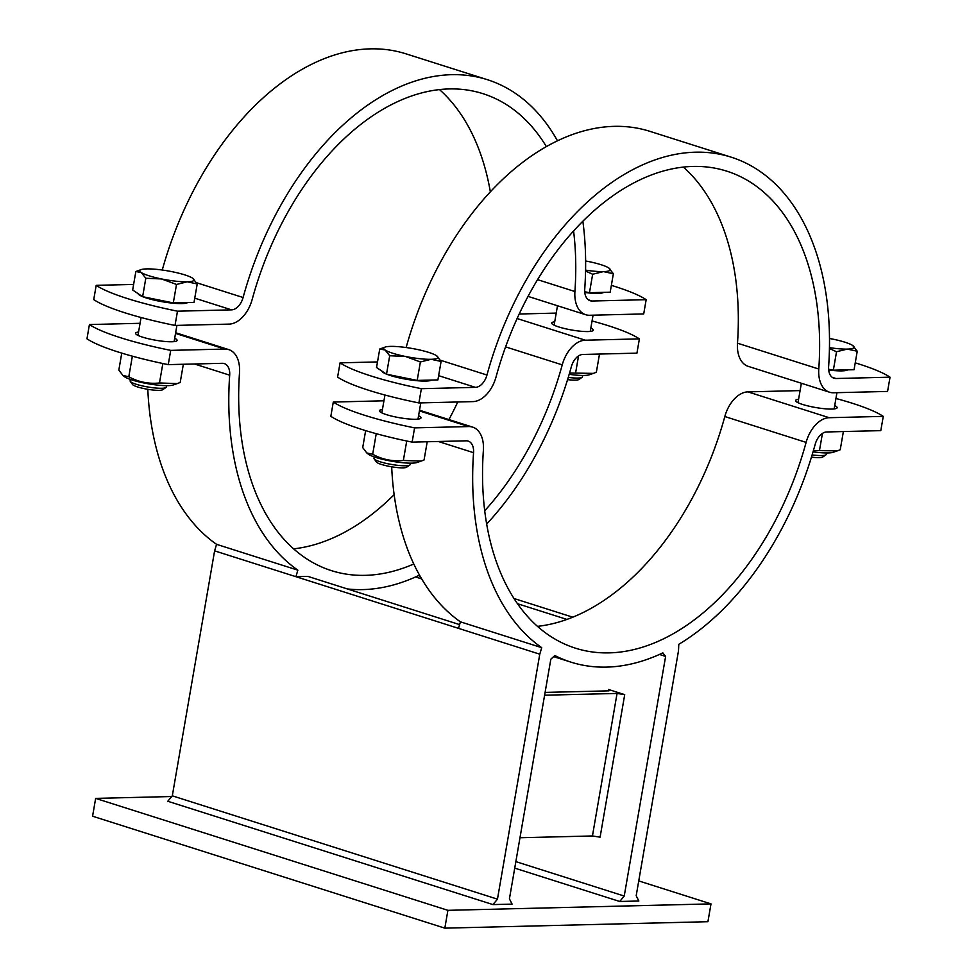 <?xml version="1.0" encoding="UTF-8"?>
<svg xmlns="http://www.w3.org/2000/svg" width="977" height="977" viewBox="0 0 977 977"><rect width="100%" height="100%" fill="white"/><g stroke="black" fill="none" stroke-linecap="round" stroke-linejoin="round"><path stroke-width="1.47" d="M492.958 904.592L167.788 801.262L172.306 795.828L497.464 899.158L492.958 904.592L512.095 904.116L509.42 898.864L550.82 659.243L554.838 655.53A264.889 167.238 -72.4 0 0 570.861 662.113A264.889 167.238 -72.4 0 0 662.846 652.88L665.618 656.422L659.438 654.456M414.59 427.877L412.123 442.129A109.986 18.148 -170.2 0 1 330.837 416.3L333.291 402.048A109.986 18.148 9.8 0 0 414.59 427.877L468.642 426.558A29.334 18.514 -72.4 0 1 472.612 427.108A29.334 18.514 -72.4 0 1 483.383 450.299A250.222 157.969 107.6 0 0 575.294 648.13A250.222 157.969 107.6 0 0 806.11 442.386A29.334 18.514 -72.4 0 1 829.204 417.704L883.269 416.385L880.802 430.637L826.75 431.956A14.667 9.257 107.6 0 0 815.197 444.303A264.889 167.238 -72.4 0 1 678.795 644.307L678.502 650.78L636.186 895.75L638.848 901.014L619.711 901.478L514.732 868.126M619.711 901.478L624.23 896.043L515.856 861.616M608.219 690.873L608.451 689.469L608.94 690.849L545.081 692.412M624.718 694.635L600.098 837.167L592.441 835.958L617.061 693.438L624.718 694.635L608.451 689.469M421.661 578.897L415.555 576.955M421.453 578.555L418.974 575.38A264.889 167.238 -72.4 0 1 347.336 588.936M147.808 389.31A264.889 167.238 107.6 0 0 216.564 544.336L297.851 570.165L295.909 576.686L539.78 654.187L497.464 899.158M216.564 544.336L214.61 550.857L295.909 576.686L307.865 576.393L459.605 624.608M391.679 466.811A264.889 167.238 107.6 0 0 460.436 621.836L541.722 647.666L539.78 654.187M460.436 621.836L458.494 628.358M638.75 880.924L711 903.884L447.906 910.332L95.648 798.392L171.72 796.524M484.69 510.788A250.222 157.969 107.6 0 0 562.239 364.873A29.334 18.514 -72.4 0 1 585.333 340.204L639.398 338.885L636.931 353.137L582.878 354.456A14.667 9.257 107.6 0 0 571.325 366.79A264.889 167.238 -72.4 0 1 486.644 524.075M665.618 656.422L624.23 896.043M517.431 603.688L566.904 619.418M572.754 617.183L513.963 598.498M297.851 570.165A264.889 167.238 -72.4 0 1 229.68 375.18A14.667 9.257 107.6 0 0 224.295 363.578A14.667 9.257 107.6 0 0 222.316 363.31L168.252 364.629A109.986 18.148 -170.2 0 1 86.965 338.799L89.42 324.547A109.986 18.148 9.8 0 0 170.719 350.377L168.252 364.629M541.722 647.666A264.889 167.238 -72.4 0 1 473.552 452.681A14.667 9.257 107.6 0 0 468.166 441.079A14.667 9.257 107.6 0 0 466.188 440.81L412.123 442.129M813.438 450.519L837.289 450.885L833.137 452.302A25.842 4.262 -170.2 0 1 813.059 451.826M837.289 450.885L840.232 449.762L843.371 431.553M819.52 450.275L822.426 433.434M421.124 461.095L416.984 462.5A25.842 4.262 -170.2 0 1 375.962 457.492A25.842 4.262 -170.2 0 1 368.231 454.085L366.778 452.937L372.677 454.268C382.349 459.556 392.571 461.62 403.354 460.472L421.124 461.095L424.067 459.972L427.218 441.763M365.642 430.625L362.711 447.564L366.778 452.937M372.677 454.268L376.23 433.678M403.354 460.472L406.725 441.018M177.252 383.595L173.112 384.999A25.842 4.262 -170.2 0 1 132.078 379.992A25.842 4.262 -170.2 0 1 124.36 376.585L122.907 375.437L128.805 376.768C138.478 382.056 148.699 384.12 159.483 382.972L177.252 383.595L180.195 382.471L183.346 364.262M121.759 353.124L118.84 370.063L122.907 375.437M128.805 376.768L132.359 356.178M159.483 382.972L162.841 363.517M569.567 373.019L593.405 373.385L589.265 374.802A25.842 4.262 -170.2 0 1 569.188 374.325M593.405 373.385L596.349 372.261L599.499 354.053M575.636 372.762L578.543 355.933M383.937 400.802L333.291 402.048M800.09 390.592L747.918 391.875A29.334 18.514 107.6 0 0 724.824 416.544A250.222 157.969 -72.4 0 1 537.472 626.355M883.269 416.385A109.986 18.148 9.8 0 0 835.933 398.482M834.712 405.54A21.079 3.481 -170.2 0 1 837.13 407.702A21.079 3.481 -170.2 0 1 824.637 408.74A21.079 3.481 -170.2 0 1 802.606 404.454A21.079 3.481 -170.2 0 1 795.583 400.521A21.079 3.481 -170.2 0 1 798.588 399.3M418.559 415.75A21.079 3.481 -170.2 0 1 420.977 417.912A21.079 3.481 -170.2 0 1 399.617 417.741A21.079 3.481 -170.2 0 1 379.43 410.731A21.079 3.481 -170.2 0 1 382.434 409.51M140.065 323.302L89.42 324.547M457.761 401.987A250.222 157.969 -72.4 0 1 448.932 419.585M394.134 494.68A250.222 157.969 -72.4 0 1 293.589 548.854M556.218 313.092L519.239 314.008M172.306 795.828L214.61 550.857M170.719 350.377L224.771 349.058A29.334 18.514 -72.4 0 1 228.728 349.607A29.334 18.514 -72.4 0 1 239.512 372.799A250.222 157.969 107.6 0 0 331.423 570.629A250.222 157.969 107.6 0 0 413.772 563.985M174.688 338.25A21.079 3.481 -170.2 0 1 177.106 340.399A21.079 3.481 -170.2 0 1 155.734 340.24A21.079 3.481 -170.2 0 1 135.559 333.23A21.079 3.481 -170.2 0 1 138.563 332.009M639.398 338.885A109.986 18.148 9.8 0 0 592.062 320.969M590.841 328.04A21.079 3.481 -170.2 0 1 593.259 330.202A21.079 3.481 -170.2 0 1 580.765 331.24A21.079 3.481 -170.2 0 1 558.734 326.941A21.079 3.481 -170.2 0 1 551.712 323.021A21.079 3.481 -170.2 0 1 554.716 321.799M544.604 695.209L617.061 693.438M592.441 835.958L519.984 837.741M95.648 798.392L92.571 816.21L444.828 928.15L707.922 921.702L711 903.884M444.828 928.15L447.906 910.332M166.493 385.659L166.249 387.087A18.331 3.029 -170.2 0 1 165.907 387.539A18.331 3.029 -170.2 0 1 147.674 386.953A18.331 3.029 -170.2 0 1 130.295 381.396A18.331 3.029 -170.2 0 1 130.124 380.847L130.368 379.418M130.295 381.396L132.567 384.523A15.522 2.565 9.8 0 0 147.283 389.225A15.522 2.565 9.8 0 0 162.719 389.725L165.907 387.539M193.116 278.543L193.104 278.53A27.503 4.543 9.8 0 0 192.64 278.201L197.22 283.941L187.266 281.803A27.503 4.543 9.8 0 0 193.104 278.53M176.507 284.454L161.571 278.958A27.503 4.543 9.8 0 0 187.266 281.803L176.507 284.454L173.308 302.907L142.63 296.703L132.664 289.986L135.852 271.533L141.238 269.579A27.503 4.543 9.8 0 0 141.25 272.498A27.503 4.543 9.8 0 0 161.571 278.958L145.817 278.25L141.25 272.498L135.852 271.533M192.64 278.201A27.503 4.543 9.8 0 0 172.318 271.74A27.503 4.543 9.8 0 0 146.623 268.895A27.503 4.543 9.8 0 0 141.238 269.579M173.308 302.907L194.02 302.406L197.22 283.941M142.63 296.703L145.817 278.25M187.669 302.552A25.39 4.189 -170.2 0 1 168.642 302.699A25.39 4.189 -170.2 0 1 142.996 296.776M142.361 296.519A25.39 4.189 -170.2 0 1 138.111 293.662M582.658 375.449L582.402 376.878A18.331 3.029 -170.2 0 1 582.06 377.342A18.331 3.029 -170.2 0 1 568.26 377.415M567.576 379.638A15.522 2.565 9.8 0 0 578.872 379.516L582.06 377.342M609.282 268.345L609.257 268.321A27.503 4.543 9.8 0 0 608.805 267.991L613.373 273.731L603.432 271.606A27.503 4.543 9.8 0 0 609.257 268.321M585.577 270.14A27.503 4.543 9.8 0 0 603.432 271.606L592.66 274.244L585.565 271.032M608.805 267.991A27.503 4.543 9.8 0 0 588.472 261.531A27.503 4.543 9.8 0 0 585.626 260.981M584.735 291.744L589.473 292.697L610.185 292.196L613.373 273.731M589.473 292.697L592.66 274.244M603.823 292.343A25.39 4.189 -170.2 0 1 584.796 292.489M93.731 299.597L96.198 285.345A109.986 18.148 9.8 0 0 177.484 311.187L175.017 325.439A109.986 18.148 -170.2 0 1 93.731 299.597M177.484 311.187L231.549 309.856A14.667 9.257 107.6 0 0 243.09 297.521A264.889 167.238 -72.4 0 1 487.438 79.711A264.889 167.238 -72.4 0 1 557.501 140.847M133.629 284.429L96.198 285.345M546.399 146.648A250.222 157.969 107.6 0 0 482.992 93.682A250.222 157.969 107.6 0 0 252.176 299.438A29.334 18.514 -72.4 0 1 229.082 324.108L175.017 325.439M582.866 221.315A264.889 167.238 -72.4 0 1 584.735 289.143A14.667 9.257 107.6 0 0 590.132 300.733A14.667 9.257 107.6 0 0 592.111 301.014L646.163 299.683L643.709 313.935L589.644 315.266A29.334 18.514 -72.4 0 1 585.687 314.716A29.334 18.514 -72.4 0 1 574.916 291.525A250.222 157.969 107.6 0 0 573.597 231.036M487.438 79.711L406.139 53.882A264.889 167.238 107.6 0 0 162.255 270.031M439.528 89.628A250.222 157.969 -72.4 0 1 490.356 191.907M646.163 299.683A109.986 18.148 9.8 0 0 611.358 285.357M410.377 463.159L410.12 464.588A18.331 3.029 -170.2 0 1 409.778 465.04A18.331 3.029 -170.2 0 1 391.545 464.454A18.331 3.029 -170.2 0 1 374.167 458.897A18.331 3.029 -170.2 0 1 373.996 458.347L374.24 456.918M374.167 458.897L376.438 462.023A15.522 2.565 9.8 0 0 391.154 466.725A15.522 2.565 9.8 0 0 406.591 467.226L409.778 465.04M437 356.043L436.975 356.031A27.503 4.543 9.8 0 0 436.511 355.701L441.091 361.441L431.15 359.304A27.503 4.543 9.8 0 0 436.975 356.031M420.379 361.954L405.443 356.458A27.503 4.543 9.8 0 0 431.15 359.304L420.379 361.954L417.191 380.407L386.513 374.203L376.536 367.486L379.735 349.033L385.109 347.079A27.503 4.543 9.8 0 0 385.121 349.998A27.503 4.543 9.8 0 0 405.443 356.458L389.701 355.75L385.121 349.998L379.735 349.033M436.511 355.701A27.503 4.543 9.8 0 0 416.19 349.241A27.503 4.543 9.8 0 0 390.495 346.395A27.503 4.543 9.8 0 0 385.109 347.079M417.191 380.407L437.904 379.906L441.091 361.441M386.513 374.203L389.701 355.75M431.541 380.053A25.39 4.189 -170.2 0 1 412.514 380.2A25.39 4.189 -170.2 0 1 386.868 374.276M386.233 374.02A25.39 4.189 -170.2 0 1 381.983 371.162M826.53 452.949L826.286 454.378A18.331 3.029 -170.2 0 1 825.944 454.842A18.331 3.029 -170.2 0 1 812.131 454.916M811.46 457.138A15.522 2.565 9.8 0 0 822.744 457.028L825.944 454.842M853.153 345.846L853.177 345.858A27.503 4.543 9.8 0 0 852.677 345.492L857.244 351.232L847.303 349.107A27.503 4.543 9.8 0 0 853.141 345.834L853.177 345.858M829.461 347.641A27.503 4.543 9.8 0 0 847.303 349.107L836.532 351.744L829.436 348.545M852.677 345.492A27.503 4.543 9.8 0 0 832.355 339.031A27.503 4.543 9.8 0 0 829.497 338.482M828.606 369.245L833.344 370.198L854.057 369.697L857.244 351.232M833.344 370.198L836.532 351.744M847.706 369.856A25.39 4.189 -170.2 0 1 828.667 369.99M421.356 388.687L418.901 402.939A109.986 18.148 -170.2 0 1 337.602 377.098L340.069 362.846A109.986 18.148 9.8 0 0 421.356 388.687L475.42 387.356A14.667 9.257 107.6 0 0 486.961 375.021A264.889 167.238 -72.4 0 1 731.309 157.212A264.889 167.238 -72.4 0 1 828.618 366.644A14.667 9.257 107.6 0 0 834.004 378.233A14.667 9.257 107.6 0 0 835.982 378.514L890.035 377.183A109.986 18.148 9.8 0 0 855.241 362.858M890.035 377.183L887.58 391.435L833.515 392.766A29.334 18.514 -72.4 0 1 829.558 392.217A29.334 18.514 -72.4 0 1 818.787 369.025A250.222 157.969 107.6 0 0 726.864 171.183A250.222 157.969 107.6 0 0 496.047 376.939A29.334 18.514 -72.4 0 1 472.953 401.608L418.901 402.939M377.501 361.93L340.069 362.846M731.309 157.212L650.023 131.382A264.889 167.238 107.6 0 0 406.127 347.531M683.412 167.128A250.222 157.969 -72.4 0 1 737.488 343.196A29.334 18.514 107.6 0 0 748.272 366.375L829.558 392.217M194.472 363.981L229.68 375.18M438.343 441.494L473.552 452.681M829.204 417.704L747.918 391.875M419.402 410.902L468.642 426.558M724.824 416.544L806.11 442.386M175.518 333.401L224.771 349.058M585.333 340.204L517.138 318.539M505.61 346.884L562.239 364.873M194.753 298.168L231.549 309.856M592.111 301.014L588.349 299.817M243.09 297.521L196.524 282.719M574.916 291.525L537.606 279.666M438.636 375.669L475.42 387.356M486.961 375.021L440.395 360.22M835.982 378.514L832.221 377.317M818.787 369.025L737.488 343.196M801.36 383.253L798.001 402.683M836.935 392.681L834.138 408.923M141.067 317.513L137.977 335.392M176.91 325.39L174.101 341.632M553.641 656.642L570.861 662.113M419.512 410.23L472.612 427.108M175.64 332.73L228.728 349.607M557.488 305.752L554.13 325.182M593.063 315.18L590.255 331.423M585.687 314.716L528.068 296.397M384.938 395.013L381.848 412.892M420.782 402.89L417.973 419.133"/></g></svg>
